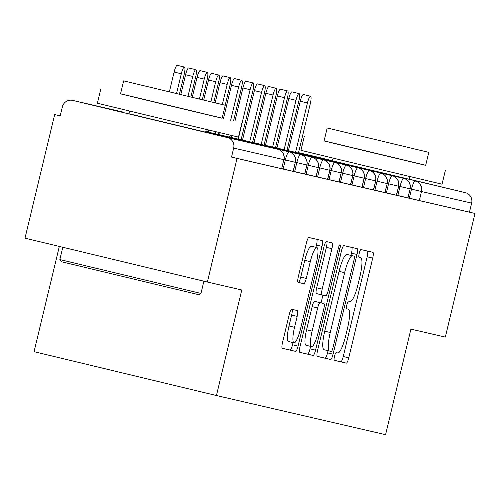 <?xml version="1.0" encoding="UTF-8"?>
<svg xmlns="http://www.w3.org/2000/svg" width="500" height="500" viewBox="0 0 500 500"><rect width="100%" height="100%" fill="white"/><g stroke="black" fill="none" stroke-linecap="round" stroke-linejoin="round"><path stroke-width="0.75" d="M334.494 356.294A3.987 0.806 103.5 0 0 334.35 360.35L346.312 363.119A5.7 1.156 103.5 0 0 348.762 357.837L372.706 258.119A5.7 1.156 103.5 0 0 372.912 252.319L360.95 249.556A3.987 0.806 103.5 0 0 359.231 253.25A3.987 0.806 103.5 0 0 359.087 257.306A3.987 0.806 103.5 0 0 359.087 257.312L360.637 257.669A18.231 3.7 103.5 0 1 360.644 257.669A18.231 3.7 103.5 0 1 359.981 276.231L357.987 284.538A18.231 3.7 103.5 0 1 350.131 301.431L348.581 301.075A3.987 0.806 103.5 0 0 346.863 304.769A3.987 0.806 103.5 0 0 346.719 308.831L348.269 309.188A18.231 3.7 103.5 0 0 348.269 309.188A18.231 3.7 103.5 0 1 347.612 327.75L345.619 336.062A18.231 3.7 103.5 0 1 337.762 352.956L336.213 352.594A3.987 0.806 103.5 0 0 334.494 356.294M205.65 132.162L128.887 113.731M409.206 179.256L332.444 160.831M291.694 309.256A5.7 1.156 103.5 0 0 289.237 314.538L282.519 342.512A5.7 1.156 103.5 0 0 282.312 348.312L295.6 351.388A5.7 1.156 103.5 0 0 298.056 346.106L321.994 246.388A5.7 1.156 103.5 0 0 322.2 240.588L308.919 237.512A5.7 1.156 103.5 0 0 306.462 242.794L298.35 276.588A5.7 1.156 103.5 0 0 298.144 282.387L303.825 283.706A5.7 1.156 103.5 0 0 306.281 278.425L310.306 261.669A15.237 3.088 103.5 0 1 316.881 247.544A15.237 3.088 103.5 0 1 316.331 263.056L300.569 328.706A15.237 3.088 103.5 0 1 293.994 342.831A15.237 3.088 103.5 0 1 294.544 327.312L297.175 316.375A5.7 1.156 103.5 0 0 297.381 310.575L291.694 309.256M475 213.481L237.037 158.425L207.369 282.025L241.769 289.988L216.431 395.531L385.581 434.669L410.919 329.125L445.325 337.081L475 213.481L469.475 212.15L471.644 203.125L421.5 191.519L419.331 200.55L469.475 212.15M317.531 350.613A5.7 1.156 103.5 0 0 317.325 356.413L330.606 359.487A5.7 1.156 103.5 0 0 333.062 354.206L357 254.488A5.7 1.156 103.5 0 0 357.206 248.688L343.925 245.613A5.7 1.156 103.5 0 0 341.469 250.894L317.531 350.613M299.681 352.281L313.1 355.438L299.819 352.362A5.7 1.156 103.5 0 1 300.025 346.562L323.963 246.844A5.7 1.156 103.5 0 1 326.419 241.562L332.106 242.881A5.7 1.156 103.5 0 1 331.9 248.681L322.194 289.119A5.7 1.156 103.5 0 0 321.987 294.919A5.7 1.156 103.5 0 0 321.987 294.925L325.756 295.794A5.7 1.156 103.5 0 0 328.212 290.512L338.325 248.412L339.9 248.775A3.987 0.806 103.5 0 0 340.044 244.719A3.987 0.806 103.5 0 0 338.325 248.412M339.9 248.775L315.556 350.156A5.7 1.156 103.5 0 1 313.1 355.438M59.331 246.431L34.062 351.681L216.431 395.531M310.512 155.425A8.706 8.525 103 0 1 310.581 155.438A8.706 8.525 103 0 1 310.65 155.456L332.475 160.706M409.225 179.163L465.387 192.662A8.706 8.525 103 0 1 471.644 203.125M237.037 158.425L231.513 157.094L233.681 148.069A8.706 8.525 -77 0 0 227.425 137.606L72.688 100.4A8.706 8.525 -77 0 0 62.369 106.875L60.2 115.906L54.675 114.575L60.213 115.856M207.369 282.025L25 238.175L54.675 114.575M231.513 157.094L281.656 168.7L283.825 159.669L233.681 148.069M227.425 137.606L277.569 149.206A8.706 8.525 -77 0 1 283.825 159.669L281.656 168.7M419.331 200.55L408 197.844M293.125 171.35L295.294 162.319L293.3 171.388L281.856 168.656M304.594 174.006L306.938 165.012L304.769 174.044L293.319 171.306M316.062 176.656L318.231 167.625L316.238 176.7L304.788 173.962M327.531 179.312L329.875 170.319L327.706 179.35L316.256 176.619M339 181.962L341.163 172.931L339.175 182.006L327.725 179.269M350.462 184.619L352.812 175.625L350.644 184.656L339.194 181.925M361.931 187.269L364.1 178.238L362.113 187.312L350.662 184.575M373.4 189.925L375.744 180.931L373.575 189.963L362.131 187.231M384.869 192.575L387.212 183.588L385.044 192.619L373.6 189.881M396.337 195.231L398.681 186.238L396.512 195.269L385.062 192.537M407.806 197.881L410.15 188.894L407.981 197.925L396.531 195.188M397.856 195.506L400.025 186.475L409.975 188.856A8.706 8.525 -77 0 0 403.719 178.394L286.994 150.331L403.719 178.394A8.706 1.762 103.5 0 0 400.019 186.469L398.7 186.156M276.95 147.912L275.55 147.575L276.95 147.912M265.506 145.162L264.106 144.825L265.506 145.162M254.062 142.413L252.662 142.075L254.062 142.413M386.388 192.856L388.556 183.825L398.506 186.2A8.706 8.525 -77 0 0 392.25 175.744L275.525 147.675L392.25 175.744A8.706 1.762 103.5 0 0 388.556 183.819L387.231 183.5M265.481 145.262L264.081 144.925L265.481 145.262M254.037 142.506L252.638 142.169L254.037 142.506M242.594 139.756L241.194 139.419L242.594 139.756M374.919 190.2L377.088 181.169L387.038 183.55A8.706 8.525 -77 0 0 380.781 173.088L264.056 145.025L380.781 173.088A8.706 1.762 103.5 0 0 377.088 181.163L375.769 180.85M254.013 142.606L252.613 142.269L254.013 142.606M242.569 139.856L241.169 139.519L242.569 139.856M231.125 137.1L229.725 136.769L231.125 137.1M363.456 187.55L365.619 178.519L375.569 180.894A8.706 8.525 -77 0 0 369.312 170.438L252.587 142.369L369.312 170.438A8.706 1.762 103.5 0 0 365.619 178.512L364.3 178.194M242.544 139.956L241.144 139.619L242.544 139.956M231.1 137.2L229.7 136.862L231.1 137.2M219.656 134.45L218.256 134.113L219.656 134.45M351.987 184.894L354.156 175.863L364.1 178.238A8.706 8.525 -77 0 0 357.844 167.781L241.125 139.713L357.85 167.781A8.706 1.762 103.5 0 0 357.844 167.781A8.706 1.762 103.5 0 0 354.15 175.856L352.831 175.538M231.075 137.3L229.675 136.962L231.075 137.3M219.631 134.55L218.231 134.213L219.631 134.55M208.188 131.794L206.788 131.463L208.188 131.794M340.519 182.244L342.688 173.212L352.631 175.588A8.706 8.525 -77 0 0 346.375 165.125L229.656 137.062L346.381 165.131A8.706 1.762 103.5 0 0 346.375 165.125A8.706 1.762 103.5 0 0 342.681 173.206L341.362 172.887M219.606 134.644L218.212 134.312L219.606 134.644M208.162 131.894L206.769 131.556L208.162 131.894M329.05 179.587L331.219 170.556L341.163 172.931A8.706 8.525 -77 0 0 334.906 162.475L218.188 134.406L334.913 162.475A8.706 1.762 103.5 0 0 334.906 162.475A8.706 1.762 103.5 0 0 331.213 170.55L329.894 170.231M208.144 131.994L206.744 131.656L208.144 131.994M317.581 176.931L319.75 167.906L329.7 170.281A8.706 8.525 -77 0 0 323.438 159.819L206.719 131.756L323.444 159.825A8.706 1.762 103.5 0 0 323.438 159.819A8.706 1.762 103.5 0 0 319.744 167.9L318.425 167.581M306.112 174.281L308.281 165.25L318.231 167.625A8.706 8.525 -77 0 0 311.975 157.169L205.775 131.631L311.975 157.169A8.706 1.762 103.5 0 0 308.281 165.244L306.956 164.925M294.644 171.625L296.812 162.6L306.762 164.975A8.706 8.525 -77 0 0 300.506 154.512L205.75 131.731L300.506 154.512A8.706 1.762 103.5 0 0 296.812 162.594L295.487 162.275M283.175 168.975L285.344 159.944L295.294 162.319A8.706 8.525 -77 0 0 289.037 151.862L205.725 131.831L289.037 151.862A8.706 1.762 103.5 0 0 285.344 159.938L284.025 159.619M334.237 360.275L340.781 361.788A5.7 1.156 103.5 0 0 343.237 356.512L367.181 256.794A5.7 1.156 103.5 0 0 367.519 251.075M350.938 255.394L351.475 253.156A5.7 1.156 103.5 0 0 351.819 247.438M317.188 356.331L325.081 358.156A5.7 1.156 103.5 0 0 327.537 352.875L328.062 350.694M331.231 351.444A3.987 0.806 103.5 0 0 332.95 347.75L353.963 260.219A3.987 0.806 103.5 0 0 354.106 256.156L352.475 255.781A18.231 3.7 103.5 0 0 344.619 272.675L330.25 332.506A18.231 3.7 103.5 0 0 329.594 351.062A18.231 3.7 103.5 0 0 329.6 351.069L331.231 351.444M348.581 254.831L346.95 254.45A18.231 3.7 103.5 0 0 339.087 271.344L344.619 272.675M324.069 349.738L329.594 351.062L324.075 349.738A18.231 3.7 103.5 0 0 324.075 349.738A18.231 3.7 103.5 0 1 324.725 331.175L339.087 271.344M321.981 294.919L316.462 293.594A5.7 1.156 103.5 0 0 316.462 293.594A5.7 1.156 103.5 0 1 316.663 287.794L326.375 247.35A5.7 1.156 103.5 0 0 326.712 241.631M322.925 295.138L321.069 302.869M310.619 346.375L310.031 348.825L315.556 350.156M312.119 331.087A15.237 3.088 103.5 0 0 311.562 346.6A15.237 3.088 103.5 0 0 318.137 332.481L323.694 309.35A5.7 1.156 103.5 0 0 323.9 303.55A5.7 1.156 103.5 0 0 323.894 303.55L320.125 302.675A5.7 1.156 103.5 0 0 317.669 307.956L312.119 331.087L306.588 329.756A15.237 3.088 103.5 0 0 306.038 345.275L311.562 346.6M318.375 302.225A5.7 1.156 103.5 0 0 318.369 302.225A5.7 1.156 103.5 0 0 318.369 302.219L314.6 301.35A5.7 1.156 103.5 0 0 312.144 306.631L317.669 307.956M306.588 329.756L312.144 306.631M307.575 354.106A5.7 1.156 103.5 0 0 310.031 348.825M293.994 342.831L288.469 341.5A15.237 3.088 103.5 0 1 289.019 325.988L291.644 315.044A5.7 1.156 103.5 0 0 291.988 309.325M316.881 247.544L311.356 246.213A15.237 3.088 103.5 0 0 304.781 260.338L310.306 261.669M298.006 282.306L298.3 282.375A5.7 1.156 103.5 0 0 300.756 277.094L304.781 260.338M315.925 247.312L316.469 245.062A5.7 1.156 103.5 0 0 316.806 239.344M282.181 348.231L290.075 350.056A5.7 1.156 103.5 0 0 292.531 344.781L293.05 342.6M307.444 102.969L300.256 101.244A7.256 1.469 -76.5 0 1 303.387 94.519L310.575 96.25A7.256 1.469 103.5 0 0 307.444 102.969L295.575 152.394M298.438 153.081L310.312 103.631A7.256 1.469 103.5 0 0 310.575 96.25M300.256 101.244L288.394 150.662M295.975 100.319L288.788 98.588A7.256 1.469 -76.5 0 1 291.919 91.869L299.106 93.594A7.256 1.469 103.5 0 0 295.975 100.319L284.113 149.738M286.969 150.425L298.844 100.981A7.256 1.469 103.5 0 0 299.106 93.594M288.788 98.588L276.925 148.012M284.506 97.662L277.325 95.938A7.256 1.469 -76.5 0 1 280.45 89.213L287.638 90.944A7.256 1.469 103.5 0 0 284.506 97.662L272.644 147.088M275.5 147.775L287.375 98.325A7.256 1.469 103.5 0 0 287.638 90.944M277.325 95.938L265.456 145.356M273.038 95.013L265.856 93.281A7.256 1.469 -76.5 0 1 268.981 86.562L276.169 88.287A7.256 1.469 103.5 0 0 273.038 95.013L261.175 144.431M264.037 145.119L275.906 95.675A7.256 1.469 103.5 0 0 276.169 88.287M265.856 93.281L253.988 142.706M261.569 92.356L254.387 90.631A7.256 1.469 -76.5 0 1 257.519 83.906L264.7 85.638A7.256 1.469 103.5 0 0 261.569 92.356L249.706 141.781M252.569 142.469L264.438 93.019A7.256 1.469 103.5 0 0 264.7 85.638M254.387 90.631L242.519 140.05M324.106 140.869L425.694 165.256M304.331 136.213L300.944 150.319L364.275 165.65L442.044 184.194L445.431 170.087M428.794 152.363L425.675 165.344L369.681 151.994L324.087 140.95L327.2 127.969L428.794 152.363L327.2 127.969M345.944 132.463L410.731 148.025L345.944 132.463M198.856 294.725L61.144 261.663L59.856 259.562L200.956 293.438L198.856 294.725M120.55 93.775L222.138 118.162M100.775 89.113L97.387 103.225L160.719 118.556L238.487 137.1L241.875 122.987M225.238 105.262L222.119 118.244L166.125 104.894L120.531 93.856L123.644 80.875L225.238 105.262L123.644 80.875M142.387 85.363L207.175 100.931L142.387 85.363M250.1 89.706L242.919 87.975A7.256 1.469 -76.5 0 1 246.05 81.256L253.231 82.981A7.256 1.469 103.5 0 0 250.1 89.706L238.238 139.125M241.1 139.812L252.969 90.369A7.256 1.469 103.5 0 0 253.231 82.981M242.919 87.975L234.925 121.269M231.513 135.481L231.056 137.4M238.637 87.05L231.45 85.325A7.256 1.469 -76.5 0 1 234.581 78.6L241.762 80.325A7.256 1.469 103.5 0 0 238.637 87.05L230.669 120.231M233.531 120.925L241.5 87.713A7.256 1.469 103.5 0 0 241.762 80.325M229.631 137.162L230.113 135.15M227.25 134.469L226.769 136.475M231.45 85.325L223.487 118.488M220.062 132.762L219.587 134.744M227.169 84.4L219.981 82.669A7.256 1.469 -76.5 0 1 223.113 75.95L230.294 77.675A7.256 1.469 103.5 0 0 227.169 84.4L222.331 104.537M225.188 105.25L230.031 85.062A7.256 1.469 103.5 0 0 230.294 77.675M218.162 134.506L218.663 132.425M215.8 131.744L215.3 133.819M219.981 82.669L215.15 102.788M208.612 130.031L208.119 132.094M215.7 81.744L208.512 80.019A7.256 1.469 -76.5 0 1 211.644 73.294L218.831 75.019A7.256 1.469 103.5 0 0 215.7 81.744L210.894 101.756M213.756 102.45L218.569 82.406A7.256 1.469 103.5 0 0 218.831 75.019M206.694 131.856L207.213 129.694M208.512 80.019L203.713 100.025M204.231 79.094L197.05 77.362A7.256 1.469 -76.5 0 1 200.175 70.638L207.362 72.369A7.256 1.469 103.5 0 0 204.231 79.094L199.45 98.994M202.312 99.688L207.1 79.756A7.256 1.469 103.5 0 0 207.362 72.369M197.05 77.362L192.269 97.263M192.763 76.438L185.581 74.713A7.256 1.469 -76.5 0 1 188.706 67.987L195.894 69.713A7.256 1.469 103.5 0 0 192.763 76.438L188.006 96.237M190.869 96.925L195.631 77.1A7.256 1.469 103.5 0 0 195.894 69.713M185.581 74.713L180.825 94.513M181.294 73.781L174.112 72.056A7.256 1.469 -76.5 0 1 177.244 65.331L184.425 67.062A7.256 1.469 103.5 0 0 181.294 73.781L176.562 93.488M179.425 94.175L184.163 74.45A7.256 1.469 103.5 0 0 184.425 67.062M174.112 72.056L169.381 91.762M310.65 155.456L298.544 152.656L310.581 155.438M288.475 150.325L287.075 150L288.475 150.325M277.006 147.675L275.606 147.35L277.006 147.675M265.538 145.019L264.137 144.694L265.538 145.019M264.131 144.725L265.531 145.062M275.575 147.475L276.975 147.812M287.019 150.231L288.419 150.569M298.463 152.981L465.387 192.662M409.319 198.162L411.488 189.131A8.706 1.762 103.5 0 1 415.244 181.062A8.706 8.525 103 0 1 421.5 191.519L410.169 188.812M277.569 149.206L205.706 131.925L277.569 149.206A8.706 8.706 0 0 1 284 159.706M122.837 112A8.706 8.706 0 0 0 122.762 111.988A8.706 8.525 -77 0 1 122.831 112A8.706 1.762 103.5 0 0 122.831 112A8.706 1.762 103.5 0 0 122.837 112L72.688 100.4M72.619 100.381L122.762 111.988A8.706 8.525 -77 0 0 122.694 111.969M346.656 308.8L348.269 309.188L346.656 308.8M360.644 257.669L359.025 257.281L360.637 257.669M367.181 256.794L372.706 258.119M343.237 356.512L348.762 357.837M340.781 361.788L346.312 363.119M351.475 253.156L357 254.488M327.537 352.875L333.062 354.206M325.081 358.156L330.606 359.487M346.95 254.45L352.475 255.781M324.725 331.175L330.25 332.506M326.375 247.35L331.9 248.681M316.663 287.794L322.194 289.119M314.6 301.35L320.125 302.675M291.644 315.044L297.175 316.375M289.019 325.988L294.544 327.312M300.756 277.094L306.281 278.425M298.3 282.375L303.825 283.706M316.469 245.062L321.994 246.388M292.531 344.781L298.056 346.106M290.075 350.056L295.6 351.388M410.15 188.894A8.706 8.706 0 0 0 403.719 178.394M398.681 186.238A8.706 8.706 0 0 0 392.25 175.744M387.212 183.588A8.706 8.706 0 0 0 380.781 173.088M375.744 180.931A8.706 8.706 0 0 0 369.312 170.438M364.275 178.281A8.706 8.706 0 0 0 357.85 167.781M352.812 175.625A8.706 8.706 0 0 0 346.381 165.131M341.344 172.975A8.706 8.706 0 0 0 334.913 162.475M329.875 170.319A8.706 8.706 0 0 0 323.444 159.825M318.406 167.669A8.706 8.706 0 0 0 311.975 157.169M306.938 165.012A8.706 8.706 0 0 0 300.506 154.512M295.469 162.362A8.706 8.706 0 0 0 289.037 151.862M316.456 293.594L321.987 294.919M409.85 176.575L409.188 179.331M333.088 158.144L332.425 160.9M203.894 281.194L200.956 293.438M206.294 129.475L205.631 132.231M129.531 111.05L128.869 113.806M62.806 247.269L59.856 259.562"/></g></svg>

